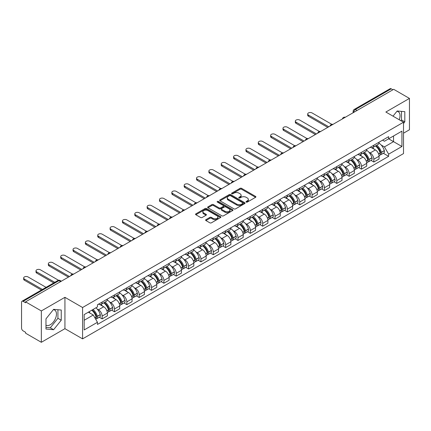 <?xml version="1.0" encoding="UTF-8"?>
<svg xmlns="http://www.w3.org/2000/svg" width="431" height="431" viewBox="0 0 431 431"><rect width="100%" height="100%" fill="white"/><g stroke="black" fill="none" stroke-linecap="round" stroke-linejoin="round"><path stroke-width="0.65" d="M246.236 202.085A0.77 0.442 0 0 0 247.324 202.085L255.583 197.317A1.099 0.636 0 0 0 255.901 196.87A1.099 0.636 0 0 0 255.583 196.423L241.597 188.347A1.099 0.636 0 0 0 240.04 188.347L231.786 193.115A0.77 0.442 0 0 0 231.56 193.427A0.77 0.442 0 0 0 231.786 193.74A0.77 0.442 0 0 0 232.875 193.74L233.941 193.126A3.518 2.031 0 0 1 238.914 193.126L240.078 193.799A3.518 2.031 0 0 1 241.112 195.232A3.518 2.031 0 0 1 240.078 196.671L239.011 197.285A0.77 0.442 0 0 0 238.785 197.597A0.77 0.442 0 0 0 239.011 197.915A0.77 0.442 0 0 0 240.099 197.915L241.166 197.296A3.518 2.031 0 0 1 246.139 197.296L247.308 197.969A3.518 2.031 0 0 1 248.337 199.408A3.518 2.031 0 0 1 247.308 200.841L246.236 201.46A0.77 0.442 0 0 0 246.015 201.773A0.77 0.442 0 0 0 246.236 202.085L246.236 201.46M396.929 111.3A8.733 5.043 -60 0 1 398.222 111.694A8.733 5.043 -60 0 1 399.203 119.737M53.363 309.657A8.733 5.043 -60 0 1 54.651 310.051A8.733 5.043 -60 0 1 55.992 317.049A8.733 5.043 -60 0 1 50.287 324.742A8.733 5.043 -60 0 1 45.972 325.206M205.926 219.659A1.099 0.636 0 0 0 205.609 220.106A1.099 0.636 0 0 0 205.926 220.559L209.854 222.822A1.099 0.636 0 0 0 211.405 222.822L220.575 217.531A1.099 0.636 0 0 0 220.898 217.079A1.099 0.636 0 0 0 220.575 216.631L206.589 208.556A1.099 0.636 0 0 0 205.037 208.556L195.868 213.851A1.099 0.636 0 0 0 195.545 214.299A1.099 0.636 0 0 0 195.868 214.746L200.604 217.483A1.099 0.636 0 0 0 202.161 217.483L206.083 215.22A1.099 0.636 0 0 0 206.406 214.773A1.099 0.636 0 0 0 206.083 214.32L203.734 212.962A2.942 1.697 0 0 1 202.872 211.766A2.942 1.697 0 0 1 204.687 210.199A2.942 1.697 0 0 1 207.893 210.565L217.1 215.883A2.942 1.697 0 0 1 217.962 217.079A2.942 1.697 0 0 1 216.146 218.646A2.942 1.697 0 0 1 212.941 218.28L211.405 217.396A1.099 0.636 0 0 0 209.854 217.396L205.926 219.659L205.926 220.559L209.854 218.307L209.854 217.396M82.585 307.513L64.93 297.32L41.338 310.94L25.585 301.845L393.697 89.319L409.45 98.413L385.858 112.033L403.513 122.226L82.585 307.513L82.585 338.868L403.513 153.581L403.513 122.226M234.017 208.873A1.099 0.636 0 0 0 235.574 208.873L244.743 203.577A1.099 0.636 0 0 0 245.061 203.13A1.099 0.636 0 0 0 244.743 202.678L230.757 194.607A1.099 0.636 0 0 0 229.2 194.607L220.031 199.898A1.099 0.636 0 0 0 219.708 200.345A1.099 0.636 0 0 0 220.031 200.798L234.017 208.873M217.66 202.252A0.77 0.442 0 0 1 218.442 202.36L218.442 201.444L232.659 209.655A1.099 0.636 0 0 1 232.982 210.107A1.099 0.636 0 0 1 232.659 210.554L223.49 215.845A1.099 0.636 0 0 1 221.938 215.845L207.947 207.774L211.874 205.522L211.874 204.606L207.947 206.875A1.099 0.636 0 0 0 207.629 207.322A1.099 0.636 0 0 0 207.947 207.774L207.947 206.875M211.874 205.522A1.099 0.636 0 0 1 213.426 205.522L213.426 204.606A1.099 0.636 0 0 0 211.874 204.606M213.426 204.606L219.099 207.882A1.099 0.636 0 0 0 220.656 207.882L223.258 206.379A1.099 0.636 0 0 0 223.576 205.932A1.099 0.636 0 0 0 223.258 205.485L217.353 202.074A0.77 0.442 0 0 1 217.127 201.762A0.77 0.442 0 0 1 217.601 201.352A0.77 0.442 0 0 1 218.442 201.444M41.338 310.94L41.338 342.295L25.585 333.201L25.585 332.285L23.134 330.868A2.241 1.293 -120 0 1 21.55 328.126L21.55 302.255A2.241 1.293 -120 0 1 22.013 301.231L57.873 280.527A2.241 1.293 60 0 1 58.993 280.64L23.134 301.344A2.241 1.293 -120 0 0 22.013 301.231M403.513 133.195L409.45 129.769L409.45 98.413M41.338 342.295L64.93 328.675L82.585 338.868M25.585 301.845L25.585 302.761L23.134 301.344M357.046 110.481L355.381 109.522A2.241 1.293 60 0 0 354.26 109.409L390.125 88.705A2.241 1.293 60 0 1 391.24 88.818L355.381 109.522A2.241 1.293 120 0 0 353.797 112.265L353.797 112.356M392.905 89.777L391.24 88.818M373.828 145.215A5.15 2.974 60 0 1 372.761 147.526L377.987 144.509A5.15 2.974 -120 0 0 379.054 142.198M368.866 152.181L370.186 152.94A5.15 2.974 60 0 1 373.828 159.249L379.054 156.232A5.15 2.974 -120 0 0 375.412 149.923L371.667 147.763M379.054 156.232L379.054 159.017L373.828 162.034L370.994 160.402M372.761 147.526A5.15 2.974 60 0 1 370.224 147.294M373.828 159.249L373.828 162.034M361.474 152.348A5.15 2.974 60 0 1 360.413 154.659L365.633 151.642A5.15 2.974 -120 0 0 366.7 149.331M358.646 167.53L361.48 169.167L366.7 166.15L366.7 163.36A5.15 2.974 -120 0 0 363.058 157.056L359.319 154.896M360.413 154.659A5.15 2.974 60 0 1 357.875 154.427M356.518 159.308L357.838 160.068A5.15 2.974 60 0 1 361.48 166.377L361.48 169.167M349.126 159.475A5.15 2.974 60 0 1 348.059 161.787L353.285 158.77A5.15 2.974 -120 0 0 354.352 156.458M346.292 174.657L349.126 176.295L354.352 173.278L354.352 170.493A5.15 2.974 -120 0 0 350.71 164.184L346.971 162.024M348.059 161.787A5.15 2.974 60 0 1 345.527 161.555M344.17 166.441L345.484 167.201A5.15 2.974 60 0 1 349.126 173.51L349.126 176.295M336.778 166.608A5.15 2.974 60 0 1 335.711 168.92L340.937 165.903A5.15 2.974 -120 0 0 342.004 163.591M333.944 181.79L336.778 183.423L342.004 180.411L342.004 177.62A5.15 2.974 -120 0 0 338.362 171.312L334.623 169.157M335.711 168.92A5.15 2.974 60 0 1 333.174 168.683M331.822 173.569L333.136 174.329A5.15 2.974 60 0 1 336.778 180.637L336.778 183.423M324.43 173.736A5.15 2.974 60 0 1 323.363 176.047L328.589 173.03A5.15 2.974 -120 0 0 329.656 170.719M321.596 188.918L324.43 190.556L329.656 187.539L329.656 184.748A5.15 2.974 -120 0 0 326.014 178.445L322.275 176.284M323.363 176.047A5.15 2.974 60 0 1 320.826 175.816M319.468 180.697L320.788 181.462A5.15 2.974 60 0 1 324.43 187.765L324.43 190.556M312.076 180.864A5.15 2.974 60 0 1 311.015 183.175L316.235 180.163A5.15 2.974 -120 0 0 317.302 177.847M309.248 196.051L312.082 197.684L317.302 194.667L317.302 191.881A5.15 2.974 -120 0 0 313.66 185.572L309.921 183.412M311.015 183.175A5.15 2.974 60 0 1 308.477 182.943M307.12 187.83L308.44 188.589A5.15 2.974 60 0 1 312.082 194.898L312.082 197.684M299.728 187.997A5.15 2.974 60 0 1 298.661 190.308L303.887 187.291A5.15 2.974 -120 0 0 304.954 184.98M296.894 203.179L299.728 204.817L304.954 201.8L304.954 199.009A5.15 2.974 -120 0 0 301.312 192.705L297.573 190.545M298.661 190.308A5.15 2.974 60 0 1 296.129 190.076M294.772 194.957L296.086 195.717A5.15 2.974 60 0 1 299.728 202.026L299.728 204.817M287.38 195.124A5.15 2.974 60 0 1 286.313 197.436L291.539 194.419A5.15 2.974 -120 0 0 292.606 192.107M284.546 210.306L287.38 211.944L292.606 208.927L292.606 206.142A5.15 2.974 -120 0 0 288.964 199.833L285.225 197.673M286.313 197.436A5.15 2.974 60 0 1 283.776 197.204M282.424 202.091L283.738 202.85A5.15 2.974 60 0 1 287.38 209.159L287.38 211.944M275.032 202.258A5.15 2.974 60 0 1 273.965 204.569L279.191 201.552A5.15 2.974 -120 0 0 280.258 199.241M272.198 217.439L275.032 219.077L280.258 216.06L280.258 213.27A5.15 2.974 -120 0 0 276.616 206.961L272.877 204.806M273.965 204.569A5.15 2.974 60 0 1 271.428 204.337M270.07 209.218L271.39 209.978A5.15 2.974 60 0 1 275.032 216.287L275.032 219.077M262.684 209.385A5.15 2.974 60 0 1 261.617 211.696L266.837 208.679A5.15 2.974 -120 0 0 267.904 206.368M259.85 224.567L262.684 226.205L267.904 223.188L267.904 220.403A5.15 2.974 -120 0 0 264.262 214.094L260.523 211.933M261.617 211.696A5.15 2.974 60 0 1 259.079 211.465M257.722 216.351L259.042 217.111A5.15 2.974 60 0 1 262.684 223.414L262.684 226.205M250.33 216.513A5.15 2.974 60 0 1 249.263 218.829L254.489 215.812A5.15 2.974 -120 0 0 255.556 213.501M247.496 231.7L250.33 233.333L255.556 230.316L255.556 227.53A5.15 2.974 -120 0 0 251.914 221.222L248.175 219.061M249.263 218.829A5.15 2.974 60 0 1 246.731 218.592M245.374 223.479L246.688 224.239A5.15 2.974 60 0 1 250.33 230.547L250.33 233.333M237.982 223.646A5.15 2.974 60 0 1 236.915 225.957L242.141 222.94A5.15 2.974 -120 0 0 243.208 220.629M235.148 238.828L237.982 240.466L243.208 237.449L243.208 234.658A5.15 2.974 -120 0 0 239.566 228.355L235.827 226.194M236.915 225.957A5.15 2.974 60 0 1 234.383 225.725M233.026 230.607L234.34 231.372A5.15 2.974 60 0 1 237.982 237.675L237.982 240.466M225.634 230.774A5.15 2.974 60 0 1 224.567 233.085L229.793 230.068A5.15 2.974 -120 0 0 230.86 227.757M222.8 245.961L225.634 247.593L230.86 244.576L230.86 241.791A5.15 2.974 -120 0 0 227.218 235.482L223.479 233.322M224.567 233.085A5.15 2.974 60 0 1 222.03 232.853M220.672 237.74L221.992 238.499A5.15 2.974 60 0 1 225.634 244.808L225.634 247.593M213.286 237.907A5.15 2.974 60 0 1 212.219 240.218L217.439 237.201A5.15 2.974 -120 0 0 218.506 234.89M210.452 253.089L213.286 254.726L218.506 251.709L218.506 248.919A5.15 2.974 -120 0 0 214.864 242.61L211.125 240.455M212.219 240.218A5.15 2.974 60 0 1 209.681 239.986M208.324 244.867L209.644 245.627A5.15 2.974 60 0 1 213.286 251.936L213.286 254.726M200.932 245.034A5.15 2.974 60 0 1 199.865 247.346L205.091 244.329A5.15 2.974 -120 0 0 206.158 242.017M198.098 260.216L200.932 261.854L206.158 258.837L206.158 256.052A5.15 2.974 -120 0 0 202.516 249.743L198.777 247.583M199.865 247.346A5.15 2.974 60 0 1 197.333 247.114M195.976 252L197.29 252.76A5.15 2.974 60 0 1 200.932 259.069L200.932 261.854M188.584 252.167A5.15 2.974 60 0 1 187.517 254.479L192.743 251.462A5.15 2.974 -120 0 0 193.81 249.15M185.75 267.349L188.584 268.982L193.81 265.97L193.81 263.179A5.15 2.974 -120 0 0 190.168 256.871L186.429 254.716M187.517 254.479A5.15 2.974 60 0 1 184.985 254.242M183.628 259.128L184.942 259.888A5.15 2.974 60 0 1 188.584 266.196L188.584 268.982M176.236 259.295A5.15 2.974 60 0 1 175.169 261.606L180.395 258.589A5.15 2.974 -120 0 0 181.462 256.278M173.402 274.477L176.236 276.115L181.462 273.098L181.462 270.307A5.15 2.974 -120 0 0 177.82 264.004L174.081 261.843M175.169 261.606A5.15 2.974 60 0 1 172.632 261.375M171.274 266.256L172.594 267.021A5.15 2.974 60 0 1 176.236 273.324L176.236 276.115M163.888 266.423A5.15 2.974 60 0 1 162.821 268.734L168.042 265.722A5.15 2.974 -120 0 0 169.108 263.406M161.054 281.61L163.888 283.242L169.108 280.225L169.108 277.44A5.15 2.974 -120 0 0 165.466 271.131L161.727 268.971M162.821 268.734A5.15 2.974 60 0 1 160.284 268.502M158.926 273.389L160.246 274.148A5.15 2.974 60 0 1 163.888 280.457L163.888 283.242M151.534 273.556A5.15 2.974 60 0 1 150.467 275.867L155.693 272.85A5.15 2.974 -120 0 0 156.76 270.539M148.7 288.738L151.534 290.375L156.76 287.358L156.76 284.568A5.15 2.974 -120 0 0 153.118 278.264L149.379 276.104M150.467 275.867A5.15 2.974 60 0 1 147.935 275.635M146.578 280.516L147.892 281.276A5.15 2.974 60 0 1 151.534 287.585L151.534 290.375M139.186 280.683A5.15 2.974 60 0 1 138.119 282.995L143.345 279.978A5.15 2.974 -120 0 0 144.412 277.666M136.352 295.865L139.186 297.503L144.412 294.486L144.412 291.701A5.15 2.974 -120 0 0 140.77 285.392L137.031 283.232M138.119 282.995A5.15 2.974 60 0 1 135.587 282.763M134.23 287.649L135.544 288.409A5.15 2.974 60 0 1 139.186 294.718L139.186 297.503M126.838 287.816A5.15 2.974 60 0 1 125.771 290.128L130.997 287.111A5.15 2.974 -120 0 0 132.064 284.799M124.004 302.998L126.838 304.636L132.064 301.619L132.064 298.828A5.15 2.974 -120 0 0 128.422 292.52L124.683 290.365M125.771 290.128A5.15 2.974 60 0 1 123.234 289.896M121.876 294.777L123.196 295.537A5.15 2.974 60 0 1 126.838 301.845L126.838 304.636M114.49 294.944A5.15 2.974 60 0 1 113.423 297.255L118.644 294.238A5.15 2.974 -120 0 0 119.71 291.927M111.656 310.126L114.49 311.764L119.71 308.747L119.71 305.962A5.15 2.974 -120 0 0 116.068 299.653L112.329 297.492M113.423 297.255A5.15 2.974 60 0 1 110.886 297.024M109.528 301.91L110.848 302.67A5.15 2.974 60 0 1 114.49 308.973L114.49 311.764M102.136 302.072A5.15 2.974 60 0 1 101.069 304.388L106.295 301.371A5.15 2.974 -120 0 0 107.362 299.06M99.302 317.259L102.136 318.892L107.362 315.875L107.362 313.089A5.15 2.974 -120 0 0 103.72 306.78L99.981 304.62M101.069 304.388A5.15 2.974 60 0 1 98.537 304.151M97.18 309.038L98.494 309.797A5.15 2.974 60 0 1 102.136 316.106L102.136 318.892M382.572 140.167L384.436 141.239L401.929 131.137L393.541 135.986L393.541 141.654L384.436 146.906L381.219 145.048M84.169 320.265L93.274 315.007L97.465 322.275L84.169 329.952L84.169 314.598L97.465 306.92L97.465 304.771L388.633 136.67L388.633 138.82L401.929 146.497L388.633 154.174L384.436 146.906M401.929 131.137L401.929 146.497M97.465 322.275L97.465 324.424L388.633 156.324L388.633 154.174M403.513 123.481L404.817 121.86L404.817 111.672L397.177 110.988L393.018 116.165M64.93 297.32L64.93 328.675M45.972 329.036L53.611 329.72L61.25 320.217L61.25 310.029L53.611 309.345L45.972 318.848L45.972 329.036M93.274 315.007L88.366 312.173M383.342 153.269L388.633 156.324M400.878 120.707L401.493 119.937L401.493 111.376M401.493 119.937L404.817 121.86M45.972 327.415L50.287 327.797L57.926 318.293L57.926 309.733M50.287 327.797L53.611 329.72M57.926 318.293L61.25 320.217M246.543 202.193L247.308 201.756A3.518 2.031 0 0 0 248.337 200.318L248.337 199.408M241.112 195.232L241.112 196.148A3.518 2.031 0 0 1 240.078 197.581L239.318 198.023M255.567 197.328L241.597 189.263A1.099 0.636 0 0 0 240.04 189.263L232.093 193.848M244.727 203.588L230.757 195.518A1.099 0.636 0 0 0 229.2 195.518L220.047 200.803M242.798 203.443A0.77 0.442 0 0 0 243.025 203.13A0.77 0.442 0 0 0 242.798 202.812L230.52 195.728A0.77 0.442 0 0 0 229.432 195.728L228.306 196.374A3.518 2.031 0 0 0 227.277 197.813A3.518 2.031 0 0 0 228.306 199.246L236.7 204.095A3.518 2.031 0 0 0 241.672 204.095L242.798 203.443L242.798 204.359A0.77 0.442 0 0 0 243.025 204.041L243.025 203.13M227.277 197.813L227.277 198.729A3.518 2.031 0 0 0 228.306 200.162L228.306 199.246M242.798 204.359L241.672 205.005A3.518 2.031 0 0 1 236.7 205.005L228.306 200.162M213.426 205.522L219.099 208.798A1.099 0.636 0 0 0 220.656 208.798L223.258 207.295A1.099 0.636 0 0 0 223.576 206.848L223.576 205.932M218.442 202.36L232.643 210.56M224.987 211.282A2.942 1.697 0 0 0 228.188 211.648A2.942 1.697 0 0 0 230.003 210.08A2.942 1.697 0 0 0 229.141 208.884L225.898 207.009A1.099 0.636 0 0 0 224.346 207.009L221.739 208.512A1.099 0.636 0 0 0 221.421 208.96A1.099 0.636 0 0 0 221.739 209.407L224.987 211.282L224.987 212.197A2.942 1.697 0 0 0 228.188 212.564A2.942 1.697 0 0 0 230.003 210.996L230.003 210.08M221.421 208.96L221.421 209.875A1.099 0.636 0 0 0 221.739 210.323L221.739 209.407M224.987 212.197L221.739 210.323M217.962 217.079L217.962 217.994A2.942 1.697 0 0 1 216.146 219.562A2.942 1.697 0 0 1 212.941 219.196L211.405 218.307A1.099 0.636 0 0 0 209.854 218.307M202.872 211.766L202.872 212.677A2.942 1.697 0 0 0 203.734 213.878L203.734 212.962M206.083 214.32L206.083 215.22L203.734 213.878M220.559 217.536L206.589 209.471A1.099 0.636 0 0 0 205.037 209.471L195.879 214.757M375.773 145.791A7.052 4.073 60 0 1 375.805 145.813A7.052 4.073 60 0 1 380.449 152.138L380.487 152.283A1.374 0.792 60 0 1 380.271 153.361A1.374 0.792 60 0 1 380.239 153.377M331.8 124.333L312.082 112.949A2.575 1.487 -0 0 0 309.275 112.626A2.575 1.487 -0 0 0 307.686 113.999A2.575 1.487 -0 0 0 308.44 115.05L308.44 116.241A2.575 1.487 180 0 1 307.686 115.19L307.686 113.999M375.46 145.969A8.507 4.913 60 0 1 380.137 152.989L380.18 153.134A2.828 1.632 60 0 1 379.733 155.354L379.032 155.758M380.217 154.729A2.828 1.632 -120 0 0 380.999 154.621A2.828 1.632 -120 0 0 381.446 152.402L381.403 152.256A8.507 4.913 -120 0 0 376.726 145.236M378.946 143.103A8.507 4.913 60 0 1 384.296 150.591L384.333 150.737A2.828 1.632 60 0 1 383.886 152.957L380.999 154.621M327.754 127.393L308.44 116.241M372.562 147.628A8.507 4.913 60 0 1 374.334 149.304M328.783 126.795L308.44 115.05M378.472 149.315L379.56 149.945M363.419 152.919A7.052 4.073 60 0 1 363.457 152.94A7.052 4.073 60 0 1 368.096 159.271L368.139 159.416A1.374 0.792 60 0 1 367.923 160.494A1.374 0.792 60 0 1 367.891 160.51M319.446 131.466L299.728 120.077A2.575 1.487 -0 0 0 296.921 119.759A2.575 1.487 -0 0 0 295.332 121.133A2.575 1.487 -0 0 0 296.086 122.183L296.086 123.368A2.575 1.487 180 0 1 295.332 122.318L295.332 121.133M363.112 153.097A8.507 4.913 60 0 1 367.788 160.116L367.832 160.262A2.828 1.632 60 0 1 367.384 162.482L366.679 162.891M367.864 161.857A2.828 1.632 -120 0 0 368.65 161.754A2.828 1.632 -120 0 0 369.098 159.535L369.055 159.389A8.507 4.913 -120 0 0 364.378 152.369M366.592 150.236A8.507 4.913 60 0 1 371.942 157.719L371.985 157.865A2.828 1.632 60 0 1 371.538 160.084L368.65 161.754M315.406 134.52L296.086 123.368M360.208 154.756A8.507 4.913 60 0 1 361.986 156.431M316.435 133.928L296.086 122.183M366.124 156.448L367.207 157.073M351.071 160.052A7.052 4.073 60 0 1 351.109 160.068A7.052 4.073 60 0 1 355.747 166.398L355.79 166.544A1.374 0.792 60 0 1 355.575 167.621A1.374 0.792 60 0 1 355.543 167.637M307.098 138.593L287.38 127.21A2.575 1.487 -0 0 0 284.573 126.886A2.575 1.487 -0 0 0 282.984 128.26A2.575 1.487 -0 0 0 283.738 129.311L283.738 130.501A2.575 1.487 180 0 1 282.984 129.451L282.984 128.26M350.764 160.23A8.507 4.913 60 0 1 355.44 167.25L355.478 167.395A2.828 1.632 60 0 1 355.031 169.615L354.33 170.019M355.516 168.99A2.828 1.632 -120 0 0 356.302 168.882A2.828 1.632 -120 0 0 356.744 166.662L356.706 166.517A8.507 4.913 -120 0 0 352.03 159.497M354.244 157.363A8.507 4.913 60 0 1 359.594 164.847L359.637 164.998A2.828 1.632 60 0 1 359.19 167.217L356.302 168.882M303.052 141.654L283.738 130.501M347.86 161.889A8.507 4.913 60 0 1 349.638 163.565M304.081 141.056L283.738 129.311M353.776 163.575L354.858 164.2M338.723 167.18A7.052 4.073 60 0 1 338.755 167.201A7.052 4.073 60 0 1 343.399 173.531L343.437 173.677A1.374 0.792 60 0 1 343.221 174.754A1.374 0.792 60 0 1 343.195 174.77M294.75 145.721L275.032 134.337A2.575 1.487 -0 0 0 272.225 134.014A2.575 1.487 -0 0 0 270.636 135.388A2.575 1.487 -0 0 0 271.39 136.438L271.39 137.629A2.575 1.487 180 0 1 270.636 136.579L270.636 135.388M338.416 167.357A8.507 4.913 60 0 1 343.087 174.377L343.13 174.523A2.828 1.632 60 0 1 342.683 176.742L341.982 177.152M343.168 176.117A2.828 1.632 -120 0 0 343.949 176.015A2.828 1.632 -120 0 0 344.396 173.795L344.358 173.645A8.507 4.913 -120 0 0 339.682 166.625M341.896 164.491A8.507 4.913 60 0 1 347.246 171.98L347.289 172.125A2.828 1.632 60 0 1 346.842 174.345L343.949 176.015M290.704 148.781L271.39 137.629M335.512 169.017A8.507 4.913 60 0 1 337.29 170.692M291.733 148.189L271.39 136.438M341.427 170.703L342.51 171.333M326.375 174.307A7.052 4.073 60 0 1 326.407 174.329A7.052 4.073 60 0 1 331.051 180.659L331.089 180.804A1.374 0.792 60 0 1 330.873 181.882A1.374 0.792 60 0 1 330.841 181.898M282.402 152.854L262.684 141.47A2.575 1.487 -0 0 0 259.877 141.147A2.575 1.487 -0 0 0 258.288 142.521A2.575 1.487 -0 0 0 259.042 143.571L259.042 144.757A2.575 1.487 180 0 1 258.288 143.706L258.288 142.521M326.062 174.49A8.507 4.913 60 0 1 330.739 181.51L330.782 181.656A2.828 1.632 60 0 1 330.335 183.875L329.634 184.279M330.819 183.25A2.828 1.632 -120 0 0 331.601 183.143A2.828 1.632 -120 0 0 332.048 180.923L332.005 180.778A8.507 4.913 -120 0 0 327.328 173.758M329.548 171.624A8.507 4.913 60 0 1 334.898 179.107L334.935 179.253A2.828 1.632 60 0 1 334.488 181.473L331.601 183.143M278.356 155.909L259.042 144.757M323.164 176.144A8.507 4.913 60 0 1 324.936 177.825M279.385 155.316L259.042 143.571M329.074 177.836L330.162 178.461M314.021 181.44A7.052 4.073 60 0 1 314.059 181.462A7.052 4.073 60 0 1 318.698 187.787L318.741 187.938A1.374 0.792 60 0 1 318.525 189.01A1.374 0.792 60 0 1 318.493 189.026M270.048 159.982L250.33 148.598A2.575 1.487 -0 0 0 247.523 148.275A2.575 1.487 -0 0 0 245.934 149.649A2.575 1.487 -0 0 0 246.688 150.699L246.688 151.89A2.575 1.487 180 0 1 245.934 150.839L245.934 149.649M313.714 181.618A8.507 4.913 60 0 1 318.39 188.638L318.434 188.783A2.828 1.632 60 0 1 317.986 191.003L317.281 191.407M318.466 190.378A2.828 1.632 -120 0 0 319.252 190.27A2.828 1.632 -120 0 0 319.7 188.051L319.657 187.905A8.507 4.913 -120 0 0 314.98 180.885M317.194 178.752A8.507 4.913 60 0 1 322.544 186.24L322.587 186.386A2.828 1.632 60 0 1 322.14 188.606L319.252 190.27M266.008 163.042L246.688 151.89M310.81 183.277A8.507 4.913 60 0 1 312.588 184.953M267.037 162.449L246.688 150.699M316.726 184.964L317.809 185.594M301.673 188.568A7.052 4.073 60 0 1 301.711 188.589A7.052 4.073 60 0 1 306.349 194.92L306.393 195.065A1.374 0.792 60 0 1 306.177 196.143A1.374 0.792 60 0 1 306.145 196.159M257.7 167.115L237.982 155.731A2.575 1.487 -0 0 0 235.175 155.408A2.575 1.487 -0 0 0 233.586 156.782A2.575 1.487 -0 0 0 234.34 157.832L234.34 159.017A2.575 1.487 180 0 1 233.586 157.967L233.586 156.782M301.366 188.746A8.507 4.913 60 0 1 306.042 195.766L306.08 195.916A2.828 1.632 60 0 1 305.638 198.136L304.932 198.54M306.118 197.511A2.828 1.632 -120 0 0 306.904 197.403A2.828 1.632 -120 0 0 307.351 195.184L307.308 195.038A8.507 4.913 -120 0 0 302.632 188.018M304.846 185.885A8.507 4.913 60 0 1 310.196 193.368L310.239 193.514A2.828 1.632 60 0 1 309.792 195.733L306.904 197.403M253.654 170.17L234.34 159.017M298.462 190.405A8.507 4.913 60 0 1 300.24 192.086M254.683 169.577L234.34 157.832M304.378 192.097L305.46 192.722M289.325 195.701A7.052 4.073 60 0 1 289.357 195.717A7.052 4.073 60 0 1 294.001 202.047L294.044 202.193A1.374 0.792 60 0 1 293.823 203.27A1.374 0.792 60 0 1 293.797 203.287M245.352 174.243L225.634 162.859A2.575 1.487 -0 0 0 222.827 162.535A2.575 1.487 -0 0 0 221.238 163.909A2.575 1.487 -0 0 0 221.992 164.96L221.992 166.15A2.575 1.487 180 0 1 221.238 165.1L221.238 163.909M289.018 195.879A8.507 4.913 60 0 1 293.689 202.899L293.732 203.044A2.828 1.632 60 0 1 293.285 205.264L292.584 205.668M293.77 204.639A2.828 1.632 -120 0 0 294.551 204.531A2.828 1.632 -120 0 0 294.998 202.311L294.96 202.166A8.507 4.913 -120 0 0 290.284 195.146M292.498 193.013A8.507 4.913 60 0 1 297.848 200.496L297.891 200.647A2.828 1.632 60 0 1 297.444 202.866L294.551 204.531M241.306 177.303L221.992 166.15M286.114 197.538A8.507 4.913 60 0 1 287.892 199.214M242.335 176.705L221.992 164.96M292.029 199.224L293.112 199.849M276.977 202.829A7.052 4.073 60 0 1 277.009 202.85A7.052 4.073 60 0 1 281.653 209.18L281.691 209.326A1.374 0.792 60 0 1 281.475 210.403A1.374 0.792 60 0 1 281.443 210.42M233.004 181.37L213.286 169.986A2.575 1.487 -0 0 0 210.479 169.669A2.575 1.487 -0 0 0 208.89 171.037A2.575 1.487 -0 0 0 209.644 172.093L209.644 173.278A2.575 1.487 180 0 1 208.89 172.228L208.89 171.037M276.664 203.006A8.507 4.913 60 0 1 281.341 210.026L281.384 210.172A2.828 1.632 60 0 1 280.937 212.391L280.236 212.801M281.421 211.766A2.828 1.632 -120 0 0 282.203 211.664A2.828 1.632 -120 0 0 282.65 209.444L282.607 209.299A8.507 4.913 -120 0 0 277.93 202.274M280.15 200.146A8.507 4.913 60 0 1 285.5 207.629L285.537 207.774A2.828 1.632 60 0 1 285.09 209.994L282.203 211.664M228.958 184.43L209.644 173.278M273.766 204.666A8.507 4.913 60 0 1 275.538 206.341M229.987 183.838L209.644 172.093M279.676 206.357L280.764 206.982M264.623 209.962A7.052 4.073 60 0 1 264.661 209.978A7.052 4.073 60 0 1 269.3 216.308L269.343 216.454A1.374 0.792 60 0 1 269.127 217.531A1.374 0.792 60 0 1 269.095 217.547M220.65 188.503L200.932 177.119A2.575 1.487 -0 0 0 198.125 176.796A2.575 1.487 -0 0 0 196.536 178.17A2.575 1.487 -0 0 0 197.29 179.221L197.29 180.411A2.575 1.487 180 0 1 196.536 179.355L196.536 178.17M264.316 210.139A8.507 4.913 60 0 1 268.992 217.159L269.036 217.305A2.828 1.632 60 0 1 268.588 219.524L267.883 219.929M269.073 218.9A2.828 1.632 -120 0 0 269.854 218.792A2.828 1.632 -120 0 0 270.302 216.572L270.259 216.427A8.507 4.913 -120 0 0 265.582 209.407M267.796 207.273A8.507 4.913 60 0 1 273.146 214.757L273.189 214.902A2.828 1.632 60 0 1 272.742 217.122L269.854 218.792M216.61 191.558L197.29 180.411M261.412 211.793A8.507 4.913 60 0 1 263.19 213.474M217.639 190.965L197.29 179.221M267.328 213.485L268.411 214.11M252.275 217.089A7.052 4.073 60 0 1 252.313 217.111A7.052 4.073 60 0 1 256.951 223.441L256.995 223.587A1.374 0.792 60 0 1 256.779 224.664A1.374 0.792 60 0 1 256.747 224.68M208.302 195.631L188.584 184.247A2.575 1.487 -0 0 0 185.777 183.924A2.575 1.487 -0 0 0 184.188 185.298A2.575 1.487 -0 0 0 184.942 186.348L184.942 187.539A2.575 1.487 180 0 1 184.188 186.488L184.188 185.298M251.968 217.267A8.507 4.913 60 0 1 256.644 224.287L256.682 224.432A2.828 1.632 60 0 1 256.24 226.652L255.535 227.062M256.72 226.027A2.828 1.632 -120 0 0 257.506 225.919A2.828 1.632 -120 0 0 257.953 223.7L257.91 223.554A8.507 4.913 -120 0 0 253.234 216.534M255.448 214.401A8.507 4.913 60 0 1 260.798 221.89L260.841 222.035A2.828 1.632 60 0 1 260.394 224.255L257.506 225.919M204.256 198.691L184.942 187.539M249.064 218.926A8.507 4.913 60 0 1 250.842 220.602M205.285 198.098L184.942 186.348M254.98 220.613L256.062 221.243M239.927 224.217A7.052 4.073 60 0 1 239.959 224.239A7.052 4.073 60 0 1 244.603 230.569L244.646 230.714A1.374 0.792 60 0 1 244.425 231.792A1.374 0.792 60 0 1 244.399 231.808M195.954 202.764L176.236 191.38A2.575 1.487 -0 0 0 173.429 191.057A2.575 1.487 -0 0 0 171.84 192.431A2.575 1.487 -0 0 0 172.594 193.481L172.594 194.667A2.575 1.487 180 0 1 171.84 193.616L171.84 192.431M239.62 224.395A8.507 4.913 60 0 1 244.291 231.42L244.334 231.566A2.828 1.632 60 0 1 243.887 233.785L243.186 234.189M244.372 233.16A2.828 1.632 -120 0 0 245.153 233.052A2.828 1.632 -120 0 0 245.6 230.833L245.562 230.687A8.507 4.913 -120 0 0 240.886 223.667M243.1 221.534A8.507 4.913 60 0 1 248.45 229.017L248.493 229.163A2.828 1.632 60 0 1 248.046 231.382L245.153 233.052M191.908 205.819L172.594 194.667M236.716 226.054A8.507 4.913 60 0 1 238.494 227.735M192.937 205.226L172.594 193.481M242.631 227.746L243.714 228.371M227.579 231.35A7.052 4.073 60 0 1 227.611 231.372A7.052 4.073 60 0 1 232.255 237.696L232.293 237.842A1.374 0.792 60 0 1 232.077 238.919A1.374 0.792 60 0 1 232.045 238.936M183.606 209.892L163.888 198.508A2.575 1.487 -0 0 0 161.081 198.185A2.575 1.487 -0 0 0 159.492 199.558A2.575 1.487 -0 0 0 160.246 200.609L160.246 201.8A2.575 1.487 180 0 1 159.492 200.749L159.492 199.558M227.266 231.528A8.507 4.913 60 0 1 231.943 238.548L231.986 238.693A2.828 1.632 60 0 1 231.539 240.913L230.838 241.317M232.023 240.288A2.828 1.632 -120 0 0 232.805 240.18A2.828 1.632 -120 0 0 233.252 237.96L233.209 237.815A8.507 4.913 -120 0 0 228.532 230.795M230.752 228.662A8.507 4.913 60 0 1 236.102 236.15L236.14 236.296A2.828 1.632 60 0 1 235.692 238.515L232.805 240.18M179.56 212.952L160.246 201.8M224.368 233.187A8.507 4.913 60 0 1 226.14 234.863M180.589 212.354L160.246 200.609M230.278 234.873L231.366 235.498M215.225 238.478A7.052 4.073 60 0 1 215.263 238.499A7.052 4.073 60 0 1 219.902 244.83L219.945 244.975A1.374 0.792 60 0 1 219.729 246.053A1.374 0.792 60 0 1 219.697 246.069M171.252 217.025L151.534 205.635A2.575 1.487 -0 0 0 148.727 205.318A2.575 1.487 -0 0 0 147.138 206.691A2.575 1.487 -0 0 0 147.892 207.742L147.892 208.927A2.575 1.487 180 0 1 147.138 207.877L147.138 206.691M214.918 238.655A8.507 4.913 60 0 1 219.594 245.675L219.638 245.821A2.828 1.632 60 0 1 219.19 248.04L218.485 248.45M219.675 247.416A2.828 1.632 -120 0 0 220.456 247.313A2.828 1.632 -120 0 0 220.904 245.094L220.861 244.948A8.507 4.913 -120 0 0 216.184 237.928M218.404 235.795A8.507 4.913 60 0 1 223.748 243.278L223.791 243.423A2.828 1.632 60 0 1 223.344 245.643L220.456 247.313M167.212 220.079L147.892 208.927M212.014 240.315A8.507 4.913 60 0 1 213.792 241.99M168.241 219.487L147.892 207.742M217.93 242.006L219.013 242.631M202.877 245.611A7.052 4.073 60 0 1 202.915 245.627A7.052 4.073 60 0 1 207.553 251.957L207.597 252.103A1.374 0.792 60 0 1 207.381 253.18A1.374 0.792 60 0 1 207.349 253.196M158.904 224.152L139.186 212.769A2.575 1.487 -0 0 0 136.379 212.445A2.575 1.487 -0 0 0 134.79 213.819A2.575 1.487 -0 0 0 135.544 214.87L135.544 216.06A2.575 1.487 180 0 1 134.79 215.01L134.79 213.819M202.57 245.789A8.507 4.913 60 0 1 207.246 252.808L207.284 252.954A2.828 1.632 60 0 1 206.842 255.174L206.137 255.578M207.322 254.549A2.828 1.632 -120 0 0 208.108 254.441A2.828 1.632 -120 0 0 208.556 252.221L208.512 252.076A8.507 4.913 -120 0 0 203.836 245.056M206.05 242.922A8.507 4.913 60 0 1 211.4 250.406L211.443 250.556A2.828 1.632 60 0 1 210.996 252.771L208.108 254.441M154.858 227.212L135.544 216.06M199.666 247.448A8.507 4.913 60 0 1 201.444 249.123M155.887 226.614L135.544 214.87M205.582 249.134L206.665 249.759M190.529 252.738A7.052 4.073 60 0 1 190.561 252.76A7.052 4.073 60 0 1 195.205 259.09L195.248 259.236A1.374 0.792 60 0 1 195.027 260.313A1.374 0.792 60 0 1 195.001 260.329M146.556 231.28L126.838 219.896A2.575 1.487 -0 0 0 124.031 219.573A2.575 1.487 -0 0 0 122.442 220.947A2.575 1.487 -0 0 0 123.196 221.997L123.196 223.188A2.575 1.487 180 0 1 122.442 222.137L122.442 220.947M190.222 252.916A8.507 4.913 60 0 1 194.893 259.936L194.936 260.082A2.828 1.632 60 0 1 194.489 262.301L193.788 262.711M194.974 261.676A2.828 1.632 -120 0 0 195.755 261.574A2.828 1.632 -120 0 0 196.202 259.354L196.164 259.203A8.507 4.913 -120 0 0 191.488 252.183M193.702 250.05A8.507 4.913 60 0 1 199.052 257.539L199.095 257.684A2.828 1.632 60 0 1 198.648 259.904L195.755 261.574M142.51 234.34L123.196 223.188M187.318 254.576A8.507 4.913 60 0 1 189.096 256.251M143.539 233.747L123.196 221.997M193.233 256.262L194.316 256.892M178.181 259.866A7.052 4.073 60 0 1 178.213 259.888A7.052 4.073 60 0 1 182.857 266.218L182.895 266.363A1.374 0.792 60 0 1 182.679 267.441A1.374 0.792 60 0 1 182.647 267.457M134.208 238.413L114.49 227.029A2.575 1.487 -0 0 0 111.683 226.706A2.575 1.487 -0 0 0 110.094 228.08A2.575 1.487 -0 0 0 110.848 229.13L110.848 230.316A2.575 1.487 180 0 1 110.094 229.265L110.094 228.08M177.868 260.049A8.507 4.913 60 0 1 182.545 267.069L182.588 267.215A2.828 1.632 60 0 1 182.141 269.434L181.44 269.838M182.625 268.809A2.828 1.632 -120 0 0 183.407 268.702A2.828 1.632 -120 0 0 183.854 266.482L183.811 266.336A8.507 4.913 -120 0 0 179.134 259.317M181.354 257.183A8.507 4.913 60 0 1 186.704 264.666L186.742 264.812A2.828 1.632 60 0 1 186.294 267.031L183.407 268.702M130.162 241.468L110.848 230.316M174.97 261.703A8.507 4.913 60 0 1 176.742 263.384M131.191 240.875L110.848 229.13M180.88 263.395L181.968 264.02M165.827 266.999A7.052 4.073 60 0 1 165.865 267.021A7.052 4.073 60 0 1 170.504 273.346L170.547 273.496A1.374 0.792 60 0 1 170.331 274.569A1.374 0.792 60 0 1 170.299 274.585M121.854 245.541L102.136 234.157A2.575 1.487 -0 0 0 99.335 233.834A2.575 1.487 -0 0 0 97.74 235.207A2.575 1.487 -0 0 0 98.494 236.258L98.494 237.449A2.575 1.487 180 0 1 97.74 236.398L97.74 235.207M165.52 267.177A8.507 4.913 60 0 1 170.197 274.197L170.24 274.342A2.828 1.632 60 0 1 169.792 276.562L169.087 276.966M170.277 275.937A2.828 1.632 -120 0 0 171.059 275.829A2.828 1.632 -120 0 0 171.506 273.61L171.463 273.464A8.507 4.913 -120 0 0 166.786 266.444M169.006 264.311A8.507 4.913 60 0 1 174.35 271.799L174.393 271.945A2.828 1.632 60 0 1 173.946 274.164L171.059 275.829M117.814 248.601L98.494 237.449M162.616 268.836A8.507 4.913 60 0 1 164.394 270.512M118.843 248.008L98.494 236.258M168.532 270.523L169.615 271.153M153.479 274.127A7.052 4.073 60 0 1 153.517 274.148A7.052 4.073 60 0 1 158.155 280.479L158.199 280.624A1.374 0.792 60 0 1 157.983 281.702A1.374 0.792 60 0 1 157.951 281.718M109.506 252.674L89.788 241.285A2.575 1.487 -0 0 0 86.981 240.967A2.575 1.487 -0 0 0 85.392 242.341A2.575 1.487 -0 0 0 86.146 243.391L86.146 244.576A2.575 1.487 180 0 1 85.392 243.526L85.392 242.341M153.172 274.305A8.507 4.913 60 0 1 157.848 281.324L157.886 281.475A2.828 1.632 60 0 1 157.444 283.695L156.739 284.099M157.924 283.065A2.828 1.632 -120 0 0 158.71 282.962A2.828 1.632 -120 0 0 159.158 280.743L159.114 280.597A8.507 4.913 -120 0 0 154.438 273.577M156.652 271.444A8.507 4.913 60 0 1 162.002 278.927L162.045 279.072A2.828 1.632 60 0 1 161.598 281.292L158.71 282.962M105.46 255.728L86.146 244.576M150.268 275.964A8.507 4.913 60 0 1 152.046 277.645M106.489 255.136L86.146 243.391M156.184 277.656L157.267 278.281M141.131 281.26A7.052 4.073 60 0 1 141.163 281.276A7.052 4.073 60 0 1 145.807 287.606L145.85 287.752A1.374 0.792 60 0 1 145.63 288.829A1.374 0.792 60 0 1 145.603 288.845M97.158 259.801L77.44 248.418A2.575 1.487 -0 0 0 74.633 248.094A2.575 1.487 -0 0 0 73.044 249.468A2.575 1.487 -0 0 0 73.798 250.519L73.798 251.709A2.575 1.487 180 0 1 73.044 250.659L73.044 249.468M140.824 281.438A8.507 4.913 60 0 1 145.495 288.458L145.538 288.603A2.828 1.632 60 0 1 145.091 290.823L144.39 291.227M145.576 290.198A2.828 1.632 -120 0 0 146.357 290.09A2.828 1.632 -120 0 0 146.804 287.87L146.766 287.725A8.507 4.913 -120 0 0 142.09 280.705M144.304 278.571A8.507 4.913 60 0 1 149.654 286.055L149.697 286.206A2.828 1.632 60 0 1 149.25 288.425L146.357 290.09M93.112 262.862L73.798 251.709M137.92 283.097A8.507 4.913 60 0 1 139.698 284.772M94.141 262.263L73.798 250.519M143.835 284.783L144.918 285.408M128.783 288.387A7.052 4.073 60 0 1 128.815 288.409A7.052 4.073 60 0 1 133.459 294.739L133.497 294.885A1.374 0.792 60 0 1 133.281 295.962A1.374 0.792 60 0 1 133.249 295.978M84.81 266.929L65.092 255.545A2.575 1.487 -0 0 0 62.285 255.227A2.575 1.487 -0 0 0 60.696 256.596A2.575 1.487 -0 0 0 61.45 257.652L61.45 258.837A2.575 1.487 180 0 1 60.696 257.786L60.696 256.596M128.47 288.565A8.507 4.913 60 0 1 133.147 295.585L133.19 295.731A2.828 1.632 60 0 1 132.743 297.95L132.042 298.36M133.227 297.325A2.828 1.632 -120 0 0 134.009 297.223A2.828 1.632 -120 0 0 134.456 295.003L134.413 294.858A8.507 4.913 -120 0 0 129.736 287.833M131.956 285.699A8.507 4.913 60 0 1 137.306 293.188L137.344 293.333A2.828 1.632 60 0 1 136.902 295.553L134.009 297.223M80.764 269.989L61.45 258.837M125.572 290.225A8.507 4.913 60 0 1 127.35 291.9M81.793 269.397L61.45 257.652M131.482 291.916L132.57 292.541M116.429 295.521A7.052 4.073 60 0 1 116.467 295.537A7.052 4.073 60 0 1 121.106 301.867L121.149 302.012A1.374 0.792 60 0 1 120.933 303.09A1.374 0.792 60 0 1 120.901 303.106M72.456 274.062L52.738 262.678A2.575 1.487 -0 0 0 49.937 262.355A2.575 1.487 -0 0 0 48.342 263.729A2.575 1.487 -0 0 0 49.096 264.779L49.096 265.97A2.575 1.487 180 0 1 48.342 264.914L48.342 263.729M116.122 295.698A8.507 4.913 60 0 1 120.799 302.718L120.842 302.864A2.828 1.632 60 0 1 120.394 305.083L119.689 305.487M120.879 304.458A2.828 1.632 -120 0 0 121.661 304.351A2.828 1.632 -120 0 0 122.108 302.131L122.065 301.986A8.507 4.913 -120 0 0 117.388 294.966M119.608 292.832A8.507 4.913 60 0 1 124.952 300.315L124.995 300.461A2.828 1.632 60 0 1 124.548 302.681L121.661 304.351M68.416 277.117L49.096 265.97M113.218 297.352A8.507 4.913 60 0 1 114.996 299.033M69.445 276.524L49.096 264.779M119.134 299.044L120.217 299.669M104.081 302.648A7.052 4.073 60 0 1 104.119 302.67A7.052 4.073 60 0 1 108.757 308.995L108.801 309.146A1.374 0.792 60 0 1 108.585 310.223A1.374 0.792 60 0 1 108.553 310.239M58.524 280.279L40.39 269.806A2.575 1.487 -0 0 0 37.583 269.483A2.575 1.487 -0 0 0 35.994 270.857A2.575 1.487 -0 0 0 36.748 271.907L36.748 273.098A2.575 1.487 180 0 1 35.994 272.047L35.994 270.857M103.774 302.826A8.507 4.913 60 0 1 108.45 309.846L108.488 309.991A2.828 1.632 60 0 1 108.046 312.211L107.341 312.62M108.526 311.586A2.828 1.632 -120 0 0 109.312 311.478A2.828 1.632 -120 0 0 109.76 309.259L109.716 309.113A8.507 4.913 -120 0 0 105.04 302.093M107.254 299.96A8.507 4.913 60 0 1 112.604 307.448L112.647 307.594A2.828 1.632 60 0 1 112.2 309.814L109.312 311.478M53.746 282.908L36.748 273.098M100.87 304.485A8.507 4.913 60 0 1 102.648 306.161M54.775 282.316L36.748 271.907M106.786 306.172L107.869 306.802M92.11 310.013A7.052 4.073 60 0 1 96.409 316.128L96.452 316.273A1.374 0.792 60 0 1 96.232 317.351A1.374 0.792 60 0 1 96.205 317.367M46.069 287.342L28.042 276.939A2.575 1.487 -0 0 0 25.235 276.616A2.575 1.487 -0 0 0 23.646 277.99A2.575 1.487 -0 0 0 24.4 279.04L24.4 280.225A2.575 1.487 180 0 1 23.646 279.175L23.646 277.99M91.755 310.218A8.507 4.913 60 0 1 96.102 316.974L96.14 317.124A2.828 1.632 60 0 1 95.752 319.306M96.178 318.719A2.828 1.632 -120 0 0 96.959 318.611A2.828 1.632 -120 0 0 97.406 316.392L97.368 316.246A8.507 4.913 -120 0 0 93.021 309.485M95.908 307.82A8.507 4.913 60 0 1 100.256 314.576L100.299 314.722A2.828 1.632 60 0 1 99.852 316.941L96.959 318.611M41.398 290.041L24.4 280.225M88.867 311.888A8.507 4.913 60 0 1 90.3 313.294M42.427 289.449L24.4 279.04M94.437 313.305L95.52 313.93M353.878 112.308L353.797 112.265A2.241 1.293 0 0 1 353.14 111.349L353.14 112.733M114.49 308.973L119.71 305.962M126.838 301.845L132.064 298.828M139.186 294.718L144.412 291.701M151.534 287.585L156.76 284.568M163.888 280.457L169.108 277.44M176.236 273.324L181.462 270.307M188.584 266.196L193.81 263.179M200.932 259.069L206.158 256.052M213.286 251.936L218.506 248.919M225.634 244.808L230.86 241.791M237.982 237.675L243.208 234.658M250.33 230.547L255.556 227.53M262.684 223.414L267.904 220.403M275.032 216.287L280.258 213.27M287.38 209.159L292.606 206.142M299.728 202.026L304.954 199.009M312.082 194.898L317.302 191.881M324.43 187.765L329.656 184.748M336.778 180.637L342.004 177.62M349.126 173.51L354.352 170.493M361.48 166.377L366.7 163.36M102.136 316.106L107.362 313.089M98.494 309.797L103.72 306.78M110.848 302.67L116.068 299.653M123.196 295.537L128.422 292.52M135.544 288.409L140.77 285.392M147.892 281.276L153.118 278.264M160.246 274.148L165.466 271.131M172.594 267.021L177.82 264.004M184.942 259.888L190.168 256.871M197.29 252.76L202.516 249.743M209.644 245.627L214.864 242.61M221.992 238.499L227.218 235.482M234.34 231.372L239.566 228.355M246.688 224.239L251.914 221.222M259.042 217.111L264.262 214.094M271.39 209.978L276.616 206.961M283.738 202.85L288.964 199.833M296.086 195.717L301.312 192.705M308.44 188.589L313.66 185.572M320.788 181.462L326.014 178.445M333.136 174.329L338.362 171.312M345.484 167.201L350.71 164.184M357.838 160.068L363.058 157.056M370.186 152.94L375.412 149.923M345.107 117.372A2.241 1.293 120 0 0 344.121 117.943M332.759 124.5A2.241 1.293 120 0 0 331.773 125.071M320.411 131.633A2.241 1.293 120 0 0 319.419 132.204M308.063 138.76A2.241 1.293 120 0 0 307.071 139.332M295.709 145.888A2.241 1.293 120 0 0 294.723 146.459M283.361 153.021A2.241 1.293 120 0 0 282.375 153.592M271.013 160.149A2.241 1.293 120 0 0 270.021 160.72M258.665 167.282A2.241 1.293 120 0 0 257.673 167.853M246.316 174.41A2.241 1.293 120 0 0 245.325 174.981M233.963 181.543A2.241 1.293 120 0 0 232.977 182.108M221.615 188.67A2.241 1.293 120 0 0 220.629 189.241M209.267 195.798A2.241 1.293 120 0 0 208.275 196.369M196.919 202.931A2.241 1.293 120 0 0 195.927 203.502M184.565 210.059A2.241 1.293 120 0 0 183.579 210.63M172.217 217.192A2.241 1.293 120 0 0 171.231 217.763M159.869 224.319A2.241 1.293 120 0 0 158.877 224.89M147.521 231.447A2.241 1.293 120 0 0 146.529 232.018M135.167 238.58A2.241 1.293 120 0 0 134.181 239.151M122.819 245.708A2.241 1.293 120 0 0 121.833 246.279M110.471 252.841A2.241 1.293 120 0 0 109.479 253.412M98.123 259.968A2.241 1.293 120 0 0 97.131 260.539M85.769 267.096A2.241 1.293 120 0 0 84.783 267.667M73.421 274.229A2.241 1.293 120 0 0 72.435 274.8M60.658 281.599L58.993 280.64A2.241 1.293 120 0 1 60.114 280.527A2.241 2.241 0 0 0 57.873 280.527M247.308 201.756L247.308 200.841M239.011 197.915L239.011 197.285M240.078 197.581L240.078 196.671M231.786 193.74L231.786 193.115M240.04 189.263L240.04 188.347M241.597 189.263L241.597 188.347M255.583 197.317L255.583 196.423M220.031 200.798L220.031 199.898M229.2 195.518L229.2 194.607M230.757 195.518L230.757 194.607M244.743 203.577L244.743 202.678M236.7 205.005L236.7 204.095M241.672 205.005L241.672 204.095M219.099 208.798L219.099 207.882M220.656 208.798L220.656 207.882M223.258 207.295L223.258 206.379M232.659 210.554L232.659 209.655M211.405 218.307L211.405 217.396M212.941 219.196L212.941 218.28M195.868 214.746L195.868 213.851M205.037 209.471L205.037 208.556M206.589 209.471L206.589 208.556M220.575 217.531L220.575 216.631M378.633 154.029L380.18 153.134M381.446 152.402L384.333 150.737M381.403 152.256L384.296 150.591M378.58 153.889L380.557 152.736M366.28 161.156L367.832 160.262M369.098 159.535L371.985 157.865M369.055 159.389L371.942 157.719M366.231 161.016L368.203 159.863M353.932 168.289L355.478 167.395M356.744 166.662L359.637 164.998M356.706 166.517L359.594 164.847M355.435 167.239L355.855 166.996M353.878 168.149L355.44 167.25M341.584 175.417L343.13 174.523M344.396 173.795L347.289 172.125M344.358 173.645L347.246 171.98M341.53 175.277L343.507 174.124M329.236 182.55L330.782 181.656M332.048 180.923L334.935 179.253M332.005 180.778L334.898 179.107M329.182 182.41L331.159 181.252M316.882 189.678L318.434 188.783M319.7 188.051L322.587 186.386M319.657 187.905L322.544 186.24M318.385 188.627L318.811 188.385M316.833 189.538L318.39 188.638M304.534 196.805L306.08 195.916M307.351 195.184L310.239 193.514M307.308 195.038L310.196 193.368M304.48 196.665L306.457 195.512M292.186 203.938L293.732 203.044M294.998 202.311L297.891 200.647M294.96 202.166L297.848 200.496M292.132 203.798L294.109 202.645M279.838 211.066L281.384 210.172M282.65 209.444L285.537 207.774M282.607 209.299L285.5 207.629M281.341 210.016L281.761 209.773M279.784 210.926L281.341 210.026M267.484 218.199L269.036 217.305M270.302 216.572L273.189 214.902M270.259 216.427L273.146 214.757M268.987 217.149L269.413 216.906M267.435 218.059L268.992 217.159M255.136 225.327L256.682 224.432M257.953 223.7L260.841 222.035M257.91 223.554L260.798 221.89M255.082 225.187L257.059 224.034M242.788 232.454L244.334 231.566M245.6 230.833L248.493 229.163M245.562 230.687L248.45 229.017M242.734 232.314L244.711 231.161M230.44 239.588L231.986 238.693M233.252 237.96L236.14 236.296M233.209 237.815L236.102 236.15M231.943 238.537L232.363 238.295M230.386 239.447L231.943 238.548M218.086 246.715L219.638 245.821M220.904 245.094L223.791 243.423M220.861 244.948L223.748 243.278M218.038 246.575L220.015 245.422M205.738 253.848L207.284 252.954M208.556 252.221L211.443 250.556M208.512 252.076L211.4 250.406M207.241 252.798L207.661 252.555M205.689 253.708L207.246 252.808M193.39 260.976L194.936 260.082M196.202 259.354L199.095 257.684M196.164 259.203L199.052 257.539M194.893 259.925L195.313 259.683M193.336 260.836L194.893 259.936M181.042 268.109L182.588 267.215M183.854 266.482L186.742 264.812M183.811 266.336L186.704 264.666M180.988 267.969L182.965 266.811M168.688 275.237L170.24 274.342M171.506 273.61L174.393 271.945M171.463 273.464L174.35 271.799M168.64 275.097L170.617 273.944M156.34 282.364L157.886 281.475M159.158 280.743L162.045 279.072M159.114 280.597L162.002 278.927M157.843 281.314L158.263 281.071M156.291 282.224L157.848 281.324M143.992 289.497L145.538 288.603M146.804 287.87L149.697 286.206M146.766 287.725L149.654 286.055M143.938 289.357L145.915 288.204M131.644 296.625L133.19 295.731M134.456 295.003L137.344 293.333M134.413 294.858L137.306 293.188M131.59 296.485L133.567 295.332M119.29 303.758L120.842 302.864M122.108 302.131L124.995 300.461M122.065 301.986L124.952 300.315M120.793 302.707L121.219 302.465M119.242 303.618L120.799 302.718M106.942 310.886L108.488 309.991M109.76 309.259L112.647 307.594M109.716 309.113L112.604 307.448M106.893 310.746L108.865 309.593M94.906 317.836L96.14 317.124M97.406 316.392L100.299 314.722M97.368 316.246L100.256 314.576M96.097 316.968L96.517 316.72M94.831 317.706L96.102 316.974M345.301 117.259A2.241 2.241 0 0 0 342.429 118.918M332.947 124.392A2.241 2.241 0 0 0 330.076 126.051M320.599 131.52A2.241 2.241 0 0 0 317.728 133.179M308.251 138.653A2.241 2.241 0 0 0 305.38 140.312M295.903 145.78A2.241 2.241 0 0 0 293.032 147.44M283.555 152.908A2.241 2.241 0 0 0 280.678 154.567M271.201 160.041A2.241 2.241 0 0 0 268.33 161.7M258.853 167.169A2.241 2.241 0 0 0 255.982 168.828M246.505 174.302A2.241 2.241 0 0 0 243.634 175.961M234.157 181.429A2.241 2.241 0 0 0 231.28 183.089M221.803 188.562A2.241 2.241 0 0 0 218.932 190.216M209.455 195.69A2.241 2.241 0 0 0 206.584 197.35M197.107 202.818A2.241 2.241 0 0 0 194.236 204.477M184.759 209.951A2.241 2.241 0 0 0 181.882 211.61M172.405 217.079A2.241 2.241 0 0 0 169.534 218.738M160.057 224.212A2.241 2.241 0 0 0 157.186 225.866M147.709 231.339A2.241 2.241 0 0 0 144.838 232.999M135.361 238.467A2.241 2.241 0 0 0 132.484 240.126M123.007 245.6A2.241 2.241 0 0 0 120.136 247.259M110.659 252.728A2.241 2.241 0 0 0 107.788 254.387M98.311 259.861A2.241 2.241 0 0 0 95.44 261.52M85.963 266.988A2.241 2.241 0 0 0 83.086 268.648M73.609 274.121A2.241 2.241 0 0 0 70.738 275.775M61.315 281.222L60.114 280.527M354.26 109.409A2.241 2.241 0 0 0 353.14 111.349"/></g></svg>
